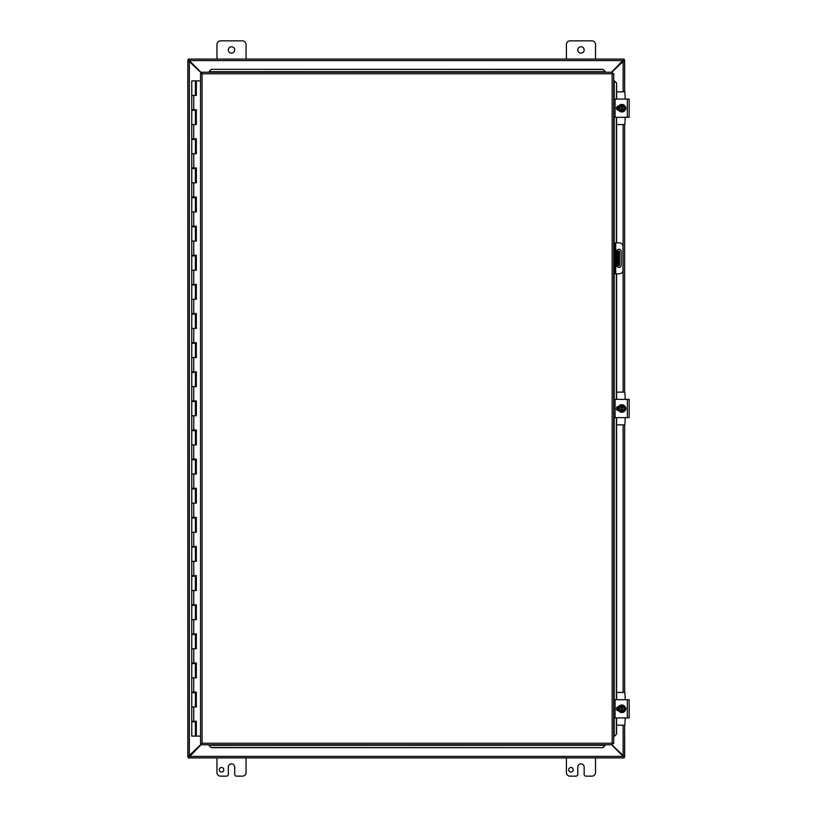 <?xml version="1.0" encoding="UTF-8"?>
<svg xmlns="http://www.w3.org/2000/svg" width="817" height="817" viewBox="0 0 817 817"><rect width="100%" height="100%" fill="white"/><g stroke="black" fill="none" stroke-linecap="round" stroke-linejoin="round"><path stroke-width="1.23" d="M216.954 59.049L216.954 44.486A3.636 3.636 0 0 1 220.59 40.85L242.435 40.85A3.636 3.636 0 0 1 246.07 44.486L246.07 59.049M234.704 49.949A3.186 3.186 0 0 1 229.914 52.707A3.186 3.186 0 0 1 229.914 47.192A3.186 3.186 0 0 1 234.704 49.949M566.406 59.049L566.406 44.486A3.636 3.636 0 0 1 570.041 40.85L591.886 40.85A3.636 3.636 0 0 1 595.522 44.486L595.522 59.049M584.155 49.949A3.186 3.186 0 0 1 579.365 52.707A3.186 3.186 0 0 1 579.365 47.192A3.186 3.186 0 0 1 584.155 49.949M223.787 769.777A2.277 2.277 0 0 1 220.376 771.748A2.277 2.277 0 0 1 220.376 767.796A2.277 2.277 0 0 1 223.787 769.777M246.07 757.951L246.07 772.514A3.636 3.636 0 0 1 242.435 776.15L236.522 776.15A1.818 1.818 0 0 1 234.704 774.332L234.704 767.051A3.186 3.186 0 0 0 231.517 763.864A3.186 3.186 0 0 0 228.321 767.051L228.321 774.332A1.818 1.818 0 0 1 226.503 776.15L220.59 776.15A3.636 3.636 0 0 1 216.954 772.514L216.954 757.951M619.419 265.627L618.336 265.627L619.419 265.627L619.419 260.163L618.336 260.163L618.336 265.627L616.651 265.627M618.336 251.064L618.336 256.528L619.419 256.528L619.419 251.064L616.651 251.064M619.419 256.528L619.419 260.163M618.336 256.528L618.336 260.163M573.238 769.777A2.277 2.277 0 0 1 569.817 771.748A2.277 2.277 0 0 1 569.817 767.796A2.277 2.277 0 0 1 573.238 769.777M595.522 757.951L595.522 772.514A3.636 3.636 0 0 1 591.886 776.15L585.973 776.15A1.818 1.818 0 0 1 584.155 774.332L584.155 767.051A3.186 3.186 0 0 0 580.958 763.864A3.186 3.186 0 0 0 577.772 767.051L577.772 774.332A1.818 1.818 0 0 1 575.954 776.15L570.041 776.15A3.636 3.636 0 0 1 566.406 772.514L566.406 757.951M201.789 743.899L188.37 757.91L188.37 756.869L189.268 756.419L623.208 756.419L611.545 744.757M623.208 756.419L624.106 756.859L624.106 757.91L623.208 756.419M624.106 757.91L188.37 757.91M611.545 72.243L624.106 59.09L624.106 60.131L623.208 60.581L189.268 60.581L201.789 73.101M189.268 60.581L188.37 60.141L188.37 59.09L189.268 60.581M188.37 59.09L624.106 59.09M202.024 73.632L187.9 60.131L188.931 60.131L189.36 60.979L189.36 756.021L188.931 756.869L187.9 756.869L202.024 743.368M623.116 91.81L623.116 60.979L623.545 60.131L624.576 60.131L611.841 72.243M611.841 744.757L624.576 756.869L623.545 756.869L623.116 756.021L623.116 725.19M624.648 756.869L624.648 725.19L624.576 756.869M187.9 756.869L187.9 60.131M624.648 60.131L624.648 91.81L624.576 60.131M624.648 124.572L624.648 392.119L624.648 124.572M624.648 424.881L624.648 692.428L624.648 424.881M187.828 60.131L187.828 756.869M613.7 273.818L614.772 273.818L614.772 270.172L613.7 270.172M614.772 273.818L619.327 273.818A3.636 3.636 0 0 0 622.962 270.172L622.962 246.52A3.636 3.636 0 0 0 619.327 242.874L613.7 242.874L614.772 242.874L614.772 270.172M621.155 251.524L621.155 265.168A2.277 2.277 0 0 1 618.877 267.445A2.277 2.277 0 0 1 616.6 265.168L616.6 251.524A2.277 2.277 0 0 1 618.877 249.246A2.277 2.277 0 0 1 621.155 251.524M209.07 745.502L211.246 747.647L209.07 745.502M211.246 747.463L602.997 747.647L605.183 745.288L209.07 745.288L209.07 744.757M605.183 744.757L602.997 747.463M614.445 736.24L616.59 734.054L614.445 736.24M614.231 717.908L614.231 736.24L613.7 736.24M616.406 734.054L616.406 717.908M616.406 699.709L616.406 417.599M616.406 399.401L616.406 273.818M616.406 242.874L616.406 117.291M616.406 99.092L616.59 82.946L614.251 80.76L616.406 82.946M614.231 99.092L614.231 80.76L613.7 80.76M605.183 71.498L602.997 69.353L605.183 71.498M602.997 69.537L211.246 69.353L209.07 71.712L605.183 71.712L605.183 72.243M209.07 72.243L211.246 69.537M616.59 734.054L616.59 717.908M616.59 709.616L616.59 708.002M616.59 699.709L616.59 417.599M616.59 409.307L616.59 407.693M616.59 399.401L616.59 273.818M616.59 242.874L616.59 117.291M616.59 108.998L616.59 107.384M616.59 99.092L616.59 82.946M211.246 747.647L602.997 747.647M602.997 69.353L211.246 69.353M201.789 72.243L202.085 73.775L201.789 72.243L612.464 72.243L612.168 73.775L612.464 72.243M201.83 744.706L202.085 743.225L612.168 743.225L612.168 73.775L613.7 73.489L613.7 743.511L612.168 743.225L612.464 744.757L201.789 744.757L202.085 743.225L200.543 743.511L202.085 743.225L201.789 744.757M200.594 73.53L202.085 73.775L200.543 73.489L202.085 73.775L202.085 743.225L200.594 743.47M613.649 73.53L612.168 73.775L613.7 73.489M613.649 743.47L612.168 743.225L612.464 744.757M200.543 743.511L200.543 73.489M612.168 743.225L613.7 743.511M195.396 80.893L196.346 80.893L196.346 95.456L191.76 95.456L195.396 95.456L195.396 80.893L191.76 80.893L191.76 109.723L196.346 109.723L196.346 124.572L191.76 124.572L195.396 124.572L195.396 110.305L191.76 110.305L191.76 138.839L196.346 138.839L196.346 153.698L191.76 153.698L195.396 153.698L195.396 139.421L191.76 139.421L191.76 167.965L196.346 167.965L196.346 182.814L191.76 182.814L195.396 182.814L195.396 168.547L191.76 168.547L191.76 197.081L196.346 197.081L196.346 211.93L191.76 211.93L195.396 211.93L195.396 197.663L191.76 197.663L191.76 226.207L196.346 226.207L196.346 241.056L191.76 241.056L195.396 241.056L195.396 226.789L191.76 226.789L191.76 255.323L196.346 255.323L196.346 270.172L191.76 270.172L195.396 270.172L195.396 255.905L191.76 255.905L191.76 284.449L196.346 284.449L196.346 299.298L191.76 299.298L195.396 299.298L195.396 285.031L191.76 285.031L191.76 313.565L196.346 313.565L196.346 328.414L191.76 328.414L195.396 328.414L195.396 314.147L191.76 314.147L191.76 342.691L196.346 342.691L196.346 357.54L191.76 357.54L195.396 357.54L195.396 343.273L191.76 343.273L191.76 371.806L196.346 371.806L196.346 386.655L191.76 386.655L195.396 386.655L195.396 372.389L191.76 372.389L191.76 400.933L196.346 400.933L196.346 415.782L191.76 415.782L195.396 415.782L195.396 401.515L191.76 401.515L191.76 430.048L196.346 430.048L196.346 444.897L191.76 444.897L195.396 444.897L195.396 430.63L191.76 430.63L191.76 459.174L196.346 459.174L196.346 474.023L191.76 474.023L195.396 474.023L195.396 459.757L191.76 459.757L191.76 488.29L196.346 488.29L196.346 503.139L191.76 503.139L195.396 503.139L195.396 488.872L191.76 488.872L191.76 517.416L196.346 517.416L196.346 532.265L191.76 532.265L195.396 532.265L195.396 517.998L191.76 517.998L191.76 546.532L196.346 546.532L196.346 561.381L191.76 561.381L195.396 561.381L195.396 547.114L191.76 547.114L191.76 575.658L196.346 575.658L196.346 590.507L191.76 590.507L195.396 590.507L195.396 576.24L191.76 576.24L191.76 604.774L196.346 604.774L196.346 619.623L191.76 619.623L195.396 619.623L195.396 605.356L191.76 605.356L191.76 633.89L196.346 633.89L196.346 648.749L191.76 648.749L195.396 648.749L195.396 634.482L191.76 634.482L191.76 663.016L196.346 663.016L196.346 677.865L191.76 677.865L195.396 677.865L195.396 663.598L191.76 663.598L191.76 692.132L196.346 692.132L196.346 706.991L191.76 706.991L195.396 706.991L195.396 692.714L191.76 692.714L191.76 721.258L196.346 721.258L196.346 736.107L200.543 736.107M196.203 109.723L195.396 110.305M196.203 138.839L195.396 139.421M196.203 167.965L195.396 168.547M196.203 197.081L195.396 197.663M196.203 226.207L195.396 226.789M196.203 255.323L195.396 255.905M196.203 284.449L195.396 285.031M196.203 313.565L195.396 314.147M196.203 342.691L195.396 343.273M196.203 371.806L195.396 372.389M196.203 400.933L195.396 401.515M196.203 430.048L195.396 430.63M196.203 459.174L195.396 459.757M196.203 488.29L195.396 488.872M196.203 517.416L195.396 517.998M196.203 546.532L195.396 547.114M196.203 575.658L195.396 576.24M196.203 604.774L195.396 605.356M196.203 633.89L195.396 634.482M196.203 663.016L195.396 663.598M196.203 692.132L195.396 692.714M196.203 721.258L196.203 721.84L191.76 721.84L191.76 736.107L196.274 736.107L196.274 721.258M196.274 95.456L196.274 80.893M196.274 124.572L196.274 109.723M196.274 153.698L196.274 138.839M196.274 182.814L196.274 167.965M196.274 211.93L196.274 197.081M196.274 241.056L196.274 226.207M196.274 270.172L196.274 255.323M196.274 299.298L196.274 284.449M196.274 328.414L196.274 313.565M196.274 357.54L196.274 342.691M196.274 386.655L196.274 371.806M196.274 415.782L196.274 400.933M196.274 444.897L196.274 430.048M196.274 474.023L196.274 459.174M196.274 503.139L196.274 488.29M196.274 532.265L196.274 517.416M196.274 561.381L196.274 546.532M196.274 590.507L196.274 575.658M196.274 619.623L196.274 604.774M196.274 648.749L196.274 633.89M196.274 677.865L196.274 663.016M196.274 706.991L196.274 692.132M200.543 80.893L196.346 80.893M617.989 710.8L617.989 709.932L618.275 710.647M617.989 707.685L617.989 706.817M625.271 717.908L624.842 725.19L616.59 725.19M616.59 692.428L624.842 692.428L625.271 699.709M613.7 717.908L629.172 717.908L629.172 699.709L613.7 699.709M618.673 710.851L618.469 710.851A2.042 2.042 0 0 1 616.427 708.809A2.042 2.042 0 0 1 618.469 706.766L618.673 706.766M625.342 707.328A2.042 2.042 0 0 1 625.342 710.29M621.308 711.536L620.287 711.536L619.49 710.177A2.727 2.727 0 0 0 621.308 711.484L621.308 706.133A2.727 2.727 0 0 0 619.49 707.44L620.287 706.082L622.401 706.082L622.401 711.484A2.727 2.727 0 0 0 622.401 706.133L623.432 706.082L625.015 708.809L623.432 711.536L621.308 711.536M622.401 706.695A2.185 2.185 0 0 1 622.401 710.923M621.308 710.923A2.185 2.185 0 0 1 621.308 706.695M619.49 707.44A2.727 2.727 0 0 0 619.49 710.177L618.704 708.809L619.49 707.44M625.648 708.809A3.789 3.789 0 0 1 619.97 712.087A3.789 3.789 0 0 1 619.97 705.531A3.789 3.789 0 0 1 625.648 708.809M617.989 410.491L617.989 409.623L618.275 410.338M617.989 407.377L617.989 406.509M625.271 417.599L624.842 424.881L616.59 424.881M616.59 392.119L624.842 392.119L625.271 399.401M613.7 417.599L629.172 417.599L629.172 399.401L613.7 399.401M618.673 410.543L618.469 410.543A2.042 2.042 0 0 1 616.427 408.5A2.042 2.042 0 0 1 618.469 406.457L618.673 406.457M625.342 407.019A2.042 2.042 0 0 1 625.342 409.981M621.308 411.227L620.287 411.227L619.49 409.868A2.727 2.727 0 0 0 621.308 411.176L621.308 405.824A2.727 2.727 0 0 0 619.49 407.132L620.287 405.773L622.401 405.773L622.401 411.176A2.727 2.727 0 0 0 622.401 405.824L623.432 405.773L625.015 408.5L623.432 411.227L621.308 411.227M622.401 406.386A2.185 2.185 0 0 1 622.401 410.614M621.308 410.614A2.185 2.185 0 0 1 621.308 406.386M619.49 407.132A2.727 2.727 0 0 0 619.49 409.868L618.704 408.5L619.49 407.132M625.648 408.5A3.789 3.789 0 0 1 619.97 411.778A3.789 3.789 0 0 1 619.97 405.222A3.789 3.789 0 0 1 625.648 408.5M617.989 110.183L617.989 109.315M617.989 107.068L617.989 106.2M625.271 117.291L624.842 124.572L616.59 124.572M616.59 91.81L624.842 91.81L625.271 99.092M613.7 117.291L629.172 117.291L629.172 99.092L613.7 99.092M618.673 110.234L618.469 110.234A2.042 2.042 0 0 1 616.427 108.191A2.042 2.042 0 0 1 618.469 106.149L618.673 106.149M625.342 106.71A2.042 2.042 0 0 1 625.342 109.672M621.308 110.918L620.287 110.918L619.49 109.56A2.727 2.727 0 0 0 621.308 110.867L621.308 105.516A2.727 2.727 0 0 0 619.49 106.823L620.287 105.464L622.401 105.464L622.401 110.867A2.727 2.727 0 0 0 622.401 105.516L623.432 105.464L625.015 108.191L623.432 110.918L621.308 110.918M622.401 106.077A2.185 2.185 0 0 1 622.401 110.305M621.308 110.305A2.185 2.185 0 0 1 621.308 106.077M619.49 106.823A2.727 2.727 0 0 0 619.49 109.56L618.704 108.191L619.49 106.823M625.648 108.191A3.789 3.789 0 0 1 619.97 111.469A3.789 3.789 0 0 1 619.97 104.913A3.789 3.789 0 0 1 625.648 108.191M617.427 251.064L617.427 265.627M623.116 692.428L623.116 424.881M623.116 392.119L623.116 124.572M613.7 246.52L614.772 246.52M615.691 273.818L615.691 242.874M614.231 117.291L614.231 242.874M614.231 273.818L614.231 399.401M614.231 417.599L614.231 699.709M612.168 73.775L202.085 73.775M193.741 95.456L193.741 109.723M193.741 124.572L193.741 138.839M193.741 153.698L193.741 167.965M193.741 182.814L193.741 197.081M193.741 211.93L193.741 226.207M193.741 241.056L193.741 255.323M193.741 270.172L193.741 284.449M193.741 299.298L193.741 313.565M193.741 328.414L193.741 342.691M193.741 357.54L193.741 371.806M193.741 386.655L193.741 400.933M193.741 415.782L193.741 430.048M193.741 444.897L193.741 459.174M193.741 474.023L193.741 488.29M193.741 503.139L193.741 517.416M193.741 532.265L193.741 546.532M193.741 561.381L193.741 575.658M193.741 590.507L193.741 604.774M193.741 619.623L193.741 633.89M193.741 648.749L193.741 663.016M193.741 677.865L193.741 692.132M193.741 706.991L193.741 721.258M627.344 699.709L627.344 717.908M615.058 717.908L615.058 699.709M625.832 407.744L625.883 408.541M627.344 399.401L627.344 417.599M615.058 417.599L615.058 399.401M625.832 107.436L625.791 109.039L625.791 107.344M627.344 99.092L627.344 117.291M615.058 117.291L615.058 99.092M195.396 721.84L195.396 736.107M194.456 721.84L194.456 721.258M194.456 692.714L194.456 692.132M194.456 663.598L194.456 663.016M194.456 634.482L194.456 633.89M194.456 605.356L194.456 604.774M194.456 576.24L194.456 575.658M194.456 547.114L194.456 546.532M194.456 517.998L194.456 517.416M194.456 488.872L194.456 488.29M194.456 459.757L194.456 459.174M194.456 430.63L194.456 430.048M194.456 401.515L194.456 400.933M194.456 372.389L194.456 371.806M194.456 343.273L194.456 342.691M194.456 314.147L194.456 313.565M194.456 285.031L194.456 284.449M194.456 255.905L194.456 255.323M194.456 226.789L194.456 226.207M194.456 197.663L194.456 197.081M194.456 168.547L194.456 167.965M194.456 139.421L194.456 138.839M194.456 110.305L194.456 109.723M192.71 721.84L192.71 721.258M192.71 692.714L192.71 692.132M192.71 663.598L192.71 663.016M192.71 634.482L192.71 633.89M192.71 605.356L192.71 604.774M192.71 576.24L192.71 575.658M192.71 547.114L192.71 546.532M192.71 517.998L192.71 517.416M192.71 488.872L192.71 488.29M192.71 459.757L192.71 459.174M192.71 430.63L192.71 430.048M192.71 401.515L192.71 400.933M192.71 372.389L192.71 371.806M192.71 343.273L192.71 342.691M192.71 314.147L192.71 313.565M192.71 285.031L192.71 284.449M192.71 255.905L192.71 255.323M192.71 226.789L192.71 226.207M192.71 197.663L192.71 197.081M192.71 168.547L192.71 167.965M192.71 139.421L192.71 138.839M192.71 110.305L192.71 109.723M617.897 709.554L618.306 710.698M625.832 708.135L625.883 708.85M618.387 710.851L617.856 709.258L618.387 706.766M617.918 707.982L618.152 707.226M617.897 409.235L618.387 410.543L617.856 408.949L618.387 406.457M617.918 407.683L618.152 406.917M618.387 106.149L617.856 108.641L618.387 110.234L617.907 108.957M617.918 107.374L618.152 106.619M617.989 109.294L618.275 110.029"/></g></svg>
